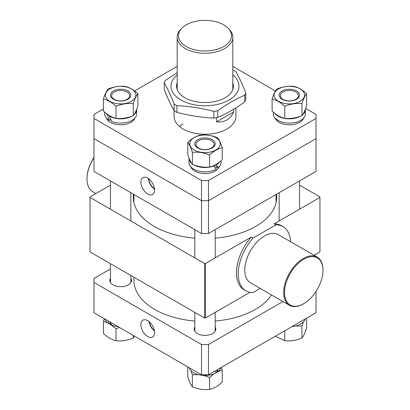 <?xml version="1.0" encoding="UTF-8"?>
<svg xmlns="http://www.w3.org/2000/svg" width="410" height="410" viewBox="0 0 410 410"><rect width="100%" height="100%" fill="white"/><g stroke="black" fill="none" stroke-linecap="round" stroke-linejoin="round"><path stroke-width="0.61" d="M179.513 126.511A30.904 17.84 180 0 1 183.147 123.989M235.904 107.866L235.904 116.419A30.904 17.84 180 0 1 226.853 129.037A30.904 17.84 180 0 1 193.171 132.901A30.904 17.84 180 0 1 174.096 116.419L174.096 110.69M103.412 108.957L93.987 114.4L93.987 118.439L201.505 180.513L208.495 180.513L208.495 200.7L316.013 138.626L316.013 114.4L305.655 108.419M208.495 180.513L316.013 118.439M275.438 90.974L232.813 66.369M177.187 66.369L134.608 90.948M93.987 118.439L93.987 138.626L201.505 200.7L201.505 180.513M208.495 233.5L208.495 200.7L201.505 200.7L208.495 200.7L316.013 138.626L316.013 171.426L208.495 233.5L201.505 233.5L201.505 200.7L93.987 138.626L93.987 171.426L201.505 233.5M147.743 194.002A9.722 5.612 -120 0 0 152.71 194.422A9.722 5.612 -120 0 0 154.068 186.596A9.722 5.612 -120 0 0 147.743 178.124A9.722 5.612 -120 0 0 142.987 177.586A9.722 5.612 -120 0 0 141.368 185.34A9.722 5.612 -120 0 0 147.743 194.002M148.774 178.806A8.958 5.171 -120 0 0 154.544 188.8M148.446 178.57A9.415 5.432 -120 0 0 154.585 189.2M110.449 278.354A10.819 6.247 0 0 0 109.834 280.435A10.819 6.247 0 0 0 113.001 284.853A10.819 6.247 0 0 0 124.789 286.206A10.819 6.247 0 0 0 131.466 280.435A10.819 6.247 0 0 0 130.846 278.354M194.801 327.057A10.819 6.247 0 0 0 194.181 329.138A10.819 6.247 0 0 0 197.353 333.55A10.819 6.247 0 0 0 209.141 334.909A10.819 6.247 0 0 0 215.819 329.138A10.819 6.247 0 0 0 215.199 327.057M147.743 336.589A9.748 5.627 -120 0 0 152.72 337.01A9.748 5.627 -120 0 0 154.083 329.168A9.748 5.627 -120 0 0 147.743 320.676A9.748 5.627 -120 0 0 142.977 320.133A9.748 5.627 -120 0 0 141.353 327.908A9.748 5.627 -120 0 0 147.743 336.589M110.449 268.914L93.987 278.416L93.987 282.454L201.505 344.528L208.495 344.528L282.951 301.54M93.987 282.454L93.987 312.738L201.505 374.807L201.505 344.528M208.495 344.528L208.495 374.807L316.013 312.738L316.013 291.51M208.495 374.807L201.505 374.807M149.389 321.855A8.958 5.171 -120 0 0 154.437 330.598M149.05 321.573A9.415 5.432 -120 0 0 154.514 331.034M133.921 277.247L133.921 280.435A71.079 41.036 0 0 0 162.078 313.148A71.079 41.036 0 0 0 194.801 321.05M215.199 321.05A71.079 41.036 0 0 0 271.502 294.928M223.747 46.499A26.517 15.308 0 0 0 228.037 28.09A26.517 15.308 0 0 0 186.253 24.846A26.517 15.308 0 0 0 181.963 28.09A26.517 15.308 0 0 0 188.918 47.842A26.517 15.308 0 0 0 223.747 46.499M228.037 28.09L229.164 29.233A27.813 16.057 180 0 1 232.813 37.187A27.813 16.057 180 0 1 224.67 48.539A27.813 16.057 180 0 1 194.355 52.024A27.813 16.057 180 0 1 177.187 37.187A27.813 16.057 180 0 1 180.836 29.233L181.963 28.09M233.669 109.25L233.669 111.981C232.091 115.569 229.82 118.223 226.853 119.951C223.875 121.657 220.436 122.293 216.541 121.867L216.541 117.69M216.541 121.867L233.669 111.981M190.763 166.783A14.524 8.384 0 0 0 194.729 171.047A14.524 8.384 0 0 0 209.192 173.148A14.524 8.384 0 0 0 219.237 166.783M215.691 168.269A14.524 8.384 0 0 0 217.187 167.157M213.748 165.835A10.388 5.996 0 0 0 214.153 165.435M219.729 161.883A15.98 9.225 0 0 1 216.296 164.83L218.238 167.762A15.98 9.225 0 0 0 220.98 162.596L220.98 160.848M189.03 158.014A15.98 9.225 0 0 0 189.02 158.306L189.02 162.596A15.98 9.225 0 0 0 193.704 169.12A15.98 9.225 0 0 0 216.296 169.12L213.538 165.712M189.02 158.306A15.98 9.225 0 0 0 191.68 163.4M193.858 164.917A15.98 9.225 0 0 0 213.948 165.947M218.238 167.762L214.307 165.358M216.296 164.83L215.829 164.559M217.203 369.784L218.238 371.393A15.98 9.225 0 0 0 220.764 367.724M189.236 367.724A15.98 9.225 0 0 0 193.704 372.752A15.98 9.225 0 0 0 216.296 372.752L215.045 371.024M218.238 371.393L216.321 370.291M110.336 322.173L111.699 325.171A15.98 9.225 0 0 0 118.059 326.632M104.883 319.026A15.98 9.225 0 0 0 109.352 324.054L108.225 320.953M109.352 324.054L110.792 323.218M291.94 326.632A15.98 9.225 0 0 0 300.648 324.054A15.98 9.225 0 0 0 305.117 319.026M106.41 118.085A14.524 8.384 0 0 0 116.455 124.45A14.524 8.384 0 0 0 130.918 122.349A14.524 8.384 0 0 0 134.885 118.085M110.377 119.828A14.524 8.384 0 0 0 111.069 120.202M275.115 118.085A14.524 8.384 0 0 0 285.16 124.45A14.524 8.384 0 0 0 299.623 122.349A14.524 8.384 0 0 0 303.59 118.085M131.789 116.22A15.98 9.225 0 0 1 109.352 116.127L111.699 121.539A15.98 9.225 0 0 0 131.948 120.417A15.98 9.225 0 0 0 136.627 113.898L136.627 109.608A15.98 9.225 0 0 0 136.617 109.311M133.967 114.703A15.98 9.225 0 0 0 136.627 109.608M104.673 112.15L104.673 113.898A15.98 9.225 0 0 0 109.352 120.417L107.41 114.774L107.774 114.564M105.918 113.18A15.98 9.225 0 0 0 107.41 114.774M109.352 120.417L110.792 119.587M109.352 116.127L109.818 115.861M273.373 112.15L273.373 113.898A15.98 9.225 0 0 0 283.238 122.416A15.98 9.225 0 0 0 300.648 120.417A15.98 9.225 0 0 0 305.327 113.898L305.327 109.608A15.98 9.225 0 0 0 305.322 109.311M274.623 113.18A15.98 9.225 0 0 0 300.489 116.22M302.672 114.703A15.98 9.225 0 0 0 305.327 109.608M197.789 147.984A10.199 5.889 180 0 1 197.789 139.656A10.199 5.889 180 0 1 212.211 139.656A10.199 5.889 180 0 1 212.211 147.984A10.199 5.889 180 0 1 197.789 147.984M211.386 140.686A9.025 5.212 0 0 0 201.546 139.559A9.025 5.212 0 0 0 195.975 144.376A9.025 5.212 0 0 0 198.614 148.061A9.025 5.212 0 0 0 208.454 149.189A9.025 5.212 0 0 0 214.025 144.376A9.025 5.212 0 0 0 211.386 140.686M215.762 137.606A15.221 8.789 180 0 1 215.762 150.034A15.221 8.789 180 0 1 194.237 150.034A15.221 8.789 180 0 1 194.237 137.606A15.221 8.789 180 0 1 215.762 137.606M192.382 152.341C198.112 151.746 203.857 152.638 209.618 155.011C213.81 151.105 218.017 148.681 222.235 147.723C220.698 142.936 219.16 139.62 217.618 137.775C211.888 135.408 206.143 134.516 200.382 135.105C196.164 136.064 191.957 138.493 187.765 142.393C189.302 144.223 190.84 147.538 192.382 152.341L192.382 164.354C190.85 162.524 189.307 159.208 187.765 154.406L187.765 142.393M222.235 147.723L222.235 159.736C218.017 163.651 213.81 166.081 209.618 167.019C203.888 167.613 198.143 166.726 192.382 164.354M209.618 167.019L209.618 155.011M217.689 371.081A15.221 8.789 180 0 1 215.983 372.311M190.891 370.558L192.382 374.75L198.573 374.673M203.329 375.406L209.618 377.415L214.066 373.828M216.137 372.526L222.235 370.133L221.303 367.416M222.235 370.133L222.235 382.14C218.017 386.056 213.81 388.485 209.618 389.428C203.888 390.023 198.143 389.131 192.382 386.758C190.85 384.934 189.307 381.618 187.765 376.81L187.765 366.878M192.382 386.758L192.382 374.75M209.618 389.428L209.618 377.415M113.437 90.958A10.199 5.889 180 0 1 127.858 90.958A10.199 5.889 180 0 1 127.858 99.287A10.199 5.889 180 0 1 113.437 99.287A10.199 5.889 180 0 1 113.437 90.958M127.033 99.358A9.025 5.212 0 0 0 129.678 95.673A9.025 5.212 0 0 0 124.102 90.861A9.025 5.212 0 0 0 114.267 91.989A9.025 5.212 0 0 0 111.623 95.673A9.025 5.212 0 0 0 117.193 100.491A9.025 5.212 0 0 0 127.033 99.358M131.41 101.337A15.221 8.789 180 0 1 109.885 101.337A15.221 8.789 180 0 1 109.885 88.908A15.221 8.789 180 0 1 131.41 88.908A15.221 8.789 180 0 1 131.41 101.337M108.03 89.073C106.498 90.902 104.955 94.218 103.412 99.025C107.605 99.963 111.812 102.392 116.03 106.308C121.76 103.94 127.505 103.053 133.265 103.643C134.803 98.851 136.34 95.535 137.883 93.69C133.665 89.775 129.457 87.35 125.265 86.407C119.535 85.813 113.79 86.705 108.03 89.073M137.883 93.69L137.883 105.703C136.345 110.495 134.808 113.811 133.265 115.656C127.536 118.018 121.79 118.91 116.03 118.321C111.812 117.368 107.605 114.938 103.412 111.038L103.412 99.025M133.265 115.656L133.265 103.643M116.03 118.321L116.03 106.308M296.563 99.287A10.199 5.889 180 0 1 282.141 99.287A10.199 5.889 180 0 1 282.141 90.958A10.199 5.889 180 0 1 296.563 90.958A10.199 5.889 180 0 1 296.563 99.287M282.967 91.989A9.025 5.212 0 0 0 280.322 95.673A9.025 5.212 0 0 0 285.898 100.491A9.025 5.212 0 0 0 295.733 99.358A9.025 5.212 0 0 0 298.377 95.673A9.025 5.212 0 0 0 292.807 90.861A9.025 5.212 0 0 0 282.967 91.989M278.59 88.908A15.221 8.789 180 0 1 300.115 88.908A15.221 8.789 180 0 1 300.115 101.337A15.221 8.789 180 0 1 278.59 101.337A15.221 8.789 180 0 1 278.59 88.908M301.97 103.643C303.502 98.851 305.045 95.535 306.588 93.69C302.395 89.79 298.188 87.361 293.97 86.407C288.24 85.813 282.495 86.705 276.735 89.073C275.197 90.902 273.66 94.218 272.117 99.025C276.335 99.978 280.542 102.408 284.735 106.308C290.464 103.94 296.21 103.053 301.97 103.643L301.97 115.656C296.235 118.018 290.49 118.91 284.735 118.321L284.735 106.308M306.588 93.69L306.588 105.703C305.05 110.495 303.513 113.811 301.97 115.656M284.735 118.321C280.542 117.378 276.335 114.954 272.117 111.038L272.117 99.025M111.382 324.5A15.221 8.789 180 0 1 109.885 323.741M104.345 318.713L103.412 321.43L107.61 322.86M109.629 323.89L116.03 328.717L119.51 327.472M134.562 336.159L133.265 338.06C127.536 340.428 121.79 341.315 116.03 340.725C111.812 339.772 107.605 337.343 103.412 333.443L103.412 321.43M133.265 338.06L133.265 335.411M116.03 340.725L116.03 328.717M295.779 325.976L301.97 326.047L303.462 321.86M306.588 318.175L306.588 328.113C305.05 332.899 303.513 336.215 301.97 338.06C296.235 340.428 290.49 341.315 284.735 340.725L284.735 330.793M301.97 338.06L301.97 326.047M284.735 340.725L275.392 336.185M232.813 82.733A28.433 16.415 180 0 1 232.465 90.39A28.433 16.415 180 0 1 225.105 97.744A28.433 16.415 180 0 1 184.895 97.744A28.433 16.415 180 0 1 177.187 82.733M233.059 70.002A41.723 24.087 0 0 1 235.873 71.627C239.173 77.393 242.469 84.501 245.769 92.947L245.769 99.661A41.723 24.087 180 0 1 245.298 100.778A41.723 24.087 180 0 1 244.739 101.88C235.729 108.419 226.72 113.621 217.71 117.485L217.71 110.772A41.723 24.087 0 0 1 213.861 111.366C201.505 108.117 189.2 106.21 176.941 105.657A41.723 24.087 0 0 1 174.127 104.027C170.826 95.581 167.531 88.478 164.231 82.712A41.723 24.087 0 0 1 164.702 81.595A41.723 24.087 0 0 1 165.261 80.493L177.187 72.611M232.813 74.856A33.994 19.629 180 0 1 237.836 91.22A33.994 19.629 180 0 1 196.2 105.098A33.994 19.629 180 0 1 172.164 81.057A33.994 19.629 180 0 1 177.187 74.856M245.769 92.947A41.723 24.087 0 0 1 245.298 94.064A41.723 24.087 0 0 1 244.739 95.166C235.729 99.025 226.72 104.227 217.71 110.772M244.739 95.166L244.739 101.88M174.127 104.027L174.127 110.741C170.826 104.975 167.531 97.872 164.231 89.426L164.231 82.712M213.861 111.366L213.861 118.08C201.505 117.506 189.2 115.605 176.941 112.366L176.941 105.657M217.71 117.485A41.723 24.087 180 0 1 213.861 118.08M176.941 112.366A41.723 24.087 180 0 1 174.127 110.741M93.987 157.594A27.813 16.057 120 0 0 86.997 179.001L86.997 178.493A27.198 15.703 -60 0 1 93.987 157.327M323.003 270.344A27.198 15.703 120 0 0 303.774 259.238A27.198 15.703 120 0 0 284.545 292.545A27.198 15.703 120 0 0 303.774 303.651A27.198 15.703 120 0 0 323.003 270.344L323.003 269.836A27.813 16.057 -60 0 0 317.243 257.106L278.344 234.648A27.813 16.057 120 0 0 256.911 242.1A27.813 16.057 120 0 0 244.77 270.093A27.813 16.057 120 0 0 250.53 282.823L289.429 305.281A27.813 16.057 -60 0 1 283.669 292.545A27.813 16.057 -60 0 1 295.81 264.558A27.813 16.057 -60 0 1 317.243 257.106M260.227 288.42L253.011 292.586A37.084 21.412 -60 0 1 245.897 290.854A37.084 21.412 -60 0 1 238.215 273.875A37.084 21.412 -60 0 1 253.011 238.082L251.258 237.072L205.436 263.527L205.436 318.032L249.946 292.34M245.897 290.854L244.15 289.844A37.084 21.412 -60 0 1 236.467 272.865A37.084 21.412 -60 0 1 251.258 237.072M133.481 194.227A71.699 41.395 0 0 0 133.301 197.164A71.699 41.395 0 0 0 154.303 226.438A71.699 41.395 0 0 0 194.801 238.138M215.199 238.138A71.699 41.395 0 0 0 276.699 197.164A71.699 41.395 0 0 0 276.519 194.227M314.106 255.292L319.943 251.924L319.943 196.913L299.551 185.141M253.011 238.082L275.868 224.885L274.121 223.875L319.943 197.42M274.121 223.875A37.084 21.412 -60 0 1 281.234 225.608L282.982 226.617A37.084 21.412 -60 0 1 290.613 241.731M110.449 185.141L90.056 196.913L90.056 197.42L204.564 263.527L205.436 263.527M90.056 197.42L90.056 251.924L204.564 318.032L204.564 263.527M205.436 318.032L204.564 318.032M86.997 179.001A27.813 16.057 120 0 0 92.757 191.731L95.894 193.54M275.868 224.885A37.084 21.412 -60 0 1 282.982 226.617M303.774 303.651L303.338 303.902A27.813 16.057 -60 0 1 289.429 305.281M276.079 194.483L276.079 202.591M133.921 194.483L133.921 202.591M232.813 89.544L232.813 37.187M177.187 89.544L177.187 37.187M215.199 229.631L215.199 257.895M194.801 229.631L194.801 257.895M110.449 180.933L110.449 209.192M130.846 192.71L130.846 220.969M299.551 180.933L299.551 209.192M279.154 192.71L279.154 220.969M130.846 275.474L130.846 282.516M110.449 263.697L110.449 282.516M215.199 312.399L215.199 331.218M194.801 312.399L194.801 331.218"/></g></svg>
